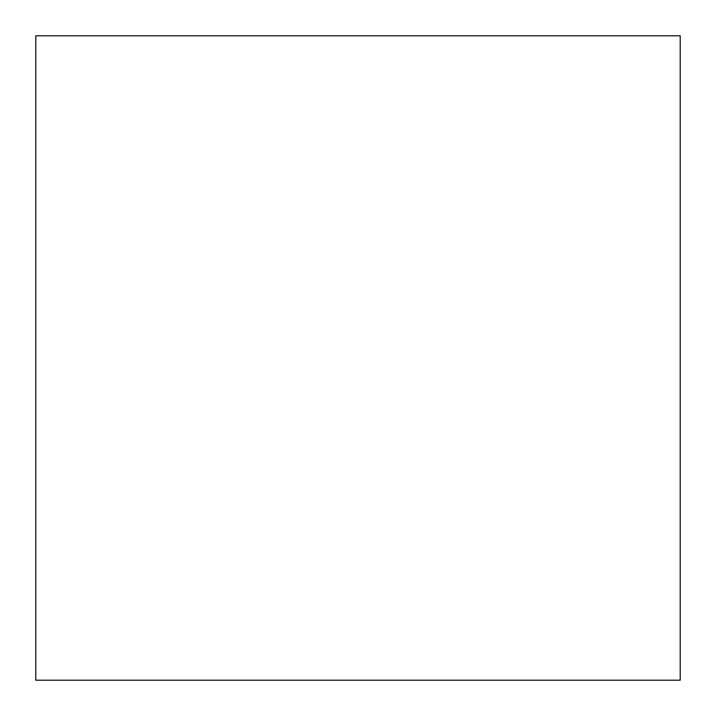 <?xml version="1.0" encoding="UTF-8"?>
<svg xmlns="http://www.w3.org/2000/svg" width="716" height="716" viewBox="0 0 716 716"><rect width="100%" height="100%" fill="white"/><g stroke="black" fill="none" stroke-linecap="round" stroke-linejoin="round"><path stroke-width="1.07" d="M35.8 680.2L680.2 680.2L35.8 680.2L35.8 35.8L680.2 35.8L35.8 35.8L35.8 680.2L680.2 680.2L35.8 680.2M680.2 35.8L680.2 680.2L680.2 35.8"/></g></svg>
